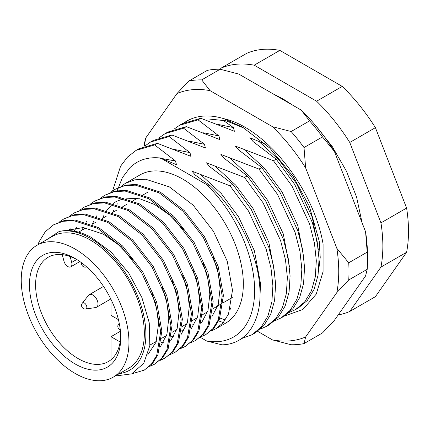 <?xml version="1.0" encoding="UTF-8"?>
<svg xmlns="http://www.w3.org/2000/svg" width="430" height="430" viewBox="0 0 430 430"><rect width="100%" height="100%" fill="white"/><g stroke="black" fill="none" stroke-linecap="round" stroke-linejoin="round"><path stroke-width="0.64" d="M119.4 373.6A78.341 45.231 -120 0 0 143.808 315.787A78.341 45.231 -120 0 0 90.488 238.376A78.341 45.231 -120 0 0 59.114 231.512C68.778 229.168 79.443 231.093 91.112 237.29L111.053 252.007L128.694 272.986L141.927 297.614L149.253 322.849L149.828 345.661L143.727 363.35L131.698 373.858L115.213 376.013M200.987 336.787L205.782 334.615L212.936 328.622L218.263 319.888L222.229 296.173L216.978 267.137L203.218 237.258L182.944 211.141L159.138 192.817L135.337 185.136L124.447 185.765L115.057 189.318L110.746 192.328M115.057 189.318L125.63 185.077L136.52 184.454L160.325 192.135L184.126 210.458L204.406 236.575L218.166 266.45L223.412 295.485L219.445 319.205L214.119 327.94L205.782 334.615M211.243 330.863L216.043 328.692L223.191 322.699L228.524 313.964L232.485 290.25L227.239 261.214L213.479 231.335L193.199 205.218L169.399 186.894L145.593 179.213L134.703 179.842L125.318 183.395L121.002 186.405M125.318 183.395L140.013 174.913A85.597 49.418 60 0 1 182.814 179.149A85.597 49.418 60 0 1 238.731 254.581A85.597 49.418 60 0 1 225.61 323.166L216.043 328.692M131.838 373.799L144.233 370.149L151.381 364.162L156.713 355.422L160.675 331.707L155.429 302.672L141.669 272.792L121.389 246.68L97.588 228.357L73.783 220.671L62.893 221.299L53.508 224.858L45.225 231.786L39.044 241.875A85.597 49.418 60 0 0 38.007 244.697M53.508 224.858L64.081 220.617L74.97 219.988L98.771 227.669L122.577 245.992L142.851 272.109L156.611 301.989L161.863 331.025L157.896 354.739L152.569 363.474L144.233 370.149M149.694 366.398L154.488 364.226L161.642 358.238L166.969 349.499L170.936 325.784L165.69 296.748L151.924 266.869L131.65 240.757L107.844 222.434L84.044 214.753L73.154 215.376L63.764 218.934L59.453 221.939M63.764 218.934L74.336 214.694L85.226 214.065L109.032 221.751L132.832 240.069L153.112 266.186L166.872 296.066L172.118 325.101L168.157 348.816L162.825 357.55L154.488 364.226M159.955 360.474L164.749 358.308L171.903 352.315L177.23 343.575L181.197 319.861L175.945 290.825L162.185 260.951L141.905 234.834L118.105 216.51L94.299 208.829L83.409 209.453L74.025 213.011L69.714 216.021M74.025 213.011L84.597 208.77L95.487 208.142L119.287 215.828L143.093 234.146L163.368 260.263L177.133 290.142L182.379 319.178L178.412 342.893L173.086 351.632L164.749 358.308M165.335 357.959L160.471 360.007M170.21 354.551L175.01 352.385L182.159 346.392L187.485 337.652L191.452 313.938L186.206 284.902L172.441 255.028L152.166 228.91L128.36 210.587L104.56 202.906L93.67 203.53L84.285 207.088L79.969 210.098M84.285 207.088L94.853 202.847L105.742 202.218L129.548 209.904L153.349 228.228L173.629 254.34L187.389 284.219L192.64 313.255L188.673 336.969L183.347 345.709L175.01 352.385M180.471 348.628L185.266 346.462L192.42 340.469L197.746 331.734L201.713 308.014L196.462 278.984L182.702 249.104L162.427 222.987L138.621 204.664L114.821 196.983L103.931 197.606L94.541 201.165L90.23 204.175M94.541 201.165L105.114 196.924L116.003 196.3L139.804 203.981L163.61 222.305L183.884 248.422L197.65 278.296L202.895 307.332L198.929 331.046L193.602 339.786L185.266 346.462M190.726 342.705L195.526 340.538L202.675 334.545L208.002 325.811L211.969 302.096L206.722 273.061L192.963 243.181L172.683 217.064L148.882 198.741L125.076 191.06L114.186 191.683L104.802 195.242L100.486 198.251M104.802 195.242L115.374 191.001L126.264 190.377L150.065 198.058L173.87 216.381L194.145 242.499L207.905 272.373L213.156 301.409L209.19 325.123L203.863 333.863L195.526 340.538M173.967 129.183L179.547 125.286L198.074 119.852L200.799 118.277L182.277 123.711L179.547 125.286M159.492 137.541L165.072 133.644L183.594 128.21L186.324 126.635L167.802 132.069L165.072 133.639M145.018 145.899L150.597 141.997L169.119 136.568L171.85 134.993L153.322 140.422L150.597 141.997M112.574 190.92L120.594 166.184L127.576 156.982L136.122 150.355L154.644 144.926L157.369 143.351L138.847 148.78L136.122 150.355M200.337 337.335L206.739 341.033L221.966 344.828C246.761 344.441 262.343 320.979 259.801 287.202C257.871 253.705 237.725 211.925 210.044 185.593L195.215 175.015L191.952 171.156L230.023 185.798L248.545 211.087L266.132 249.018L271.002 268.126L272.894 285.875L271.884 301.946L267.938 315.969L261.214 327.047L252.168 334.637L254.893 333.067L263.939 325.472L270.669 314.394L274.609 300.377L275.619 284.3L273.733 266.552L268.857 247.444L251.276 209.512L232.754 184.223L209.695 166.657L206.432 162.798L244.498 177.439L263.026 202.729L280.607 240.66L285.477 259.768L287.369 277.517L286.358 293.593L282.419 307.611L275.689 318.689L266.643 326.284L260.424 329.074M266.643 326.284L269.368 324.709L278.42 317.114L285.144 306.036L289.084 292.018L290.094 275.942L288.208 258.193L283.332 239.085L265.751 201.154L247.228 175.865L224.17 158.299L220.907 154.44L258.978 169.081L277.5 194.371L295.082 232.302L299.957 251.41L301.844 269.159L300.833 285.235L296.894 299.253L290.164 310.331L281.118 317.926L274.899 320.715M230.582 307.944L229.926 310.175M281.118 317.926L283.848 316.351L292.894 308.756L299.619 297.678L303.558 283.66L304.569 267.584L302.682 249.835L297.813 230.727L280.226 192.796L261.703 167.506L238.645 149.941L235.382 146.082L273.453 160.723L291.975 186.013L309.557 223.944L314.432 243.052L316.319 260.8L315.308 276.877L311.368 290.895L304.644 301.973L295.593 309.568L289.374 312.357M295.593 309.568L298.323 307.993L307.369 300.398L314.094 289.32L318.039 275.302L319.049 259.225L317.157 241.477L312.287 222.369L294.7 184.438L276.178 159.154L253.119 141.588L249.857 137.729L265.702 144.238M252.168 334.637L241.552 338.587M206.739 341.033A101.555 58.63 -120 0 0 254.625 290.497A101.555 58.63 -120 0 0 206.739 184.674L210.044 185.593M276.178 159.154L273.453 160.723M261.703 167.506L258.978 169.081M247.228 175.865L244.498 177.439M232.754 184.223L230.023 185.798M169.119 136.568L189.947 152.623L190.979 156.337L157.369 143.351M183.594 128.21L204.422 144.265L205.454 147.979L171.85 134.993M198.074 119.852L218.897 135.912L219.929 139.621L186.324 126.635M222.735 120.008L233.377 127.554L234.404 131.263L200.799 118.277M206.739 184.674L160.573 158.02C148.189 156.671 137.992 159.879 129.984 167.646L122.33 177.73L117.266 190.662M220.267 69.257L221.041 68.15A137.826 79.571 60 0 1 254.2 65.188L316.598 101.217A137.826 79.571 60 0 1 349.757 142.464L380.953 222.88A137.826 79.571 60 0 1 380.953 267.089L349.757 311.476A137.826 79.571 60 0 1 338.216 314.878M221.041 68.15L246.686 53.347A137.826 79.571 60 0 1 279.844 50.385L342.242 86.408A137.826 79.571 60 0 1 375.401 127.656L406.603 208.072A137.826 79.571 60 0 1 406.603 252.281L375.401 296.668L349.757 311.476M406.603 252.281L380.953 267.089M380.953 222.88L406.603 208.072M375.401 127.656L349.757 142.464M316.598 101.217L342.242 86.408M279.844 50.385L254.2 65.188M46.623 239.72L59.114 231.512M65.935 230.55L83.275 227.556L103.307 234.124L118.368 244.681L132.499 259.403M151.811 292.825L156.681 308.923L158.541 323.865L156.047 342.183L147.721 354.89M68.467 230.55L70.24 228.781M162.072 286.907L166.937 303L168.802 317.947L166.937 334.255L160.492 346.51M74.105 231.152L76.363 227.54M172.328 280.983L177.198 297.076L179.057 312.024L177.198 328.332L170.753 340.587M82.141 230.104L83.205 227.551M86.194 222.235L86.623 221.617M182.589 275.06L187.453 291.153L189.318 306.101L187.458 322.414L181.008 334.664M163.335 342.64L161.202 342.613M92.402 224.18L93.466 221.627M96.449 216.311L96.879 215.693M192.844 269.137L197.714 285.23L199.574 300.178L197.714 316.491L191.269 328.74M173.591 336.722L171.457 336.695M166.372 336.061L165.776 335.938M102.657 218.257L103.727 215.704M106.71 210.388L112.321 204.18M113.262 203.433L116.079 201.562L123.759 198.563M125.915 198.149L139.831 198.789L154.601 204.513L169.662 215.064L183.793 229.787M203.105 263.214L207.97 279.306L209.835 294.254L207.975 310.567L201.525 322.817M183.852 330.799L181.718 330.772M176.633 330.138L176.031 330.014M112.918 212.334L113.982 209.781M116.971 204.465L117.401 203.852M213.361 257.291L218.23 273.383L220.09 288.331L218.23 304.644L211.786 316.899M194.107 324.876L191.974 324.849M186.889 324.215L186.292 324.091M154.644 144.926L175.472 160.981L176.499 164.695L160.573 158.02M75.099 363.941A64.559 37.276 60 0 1 29.45 284.875A64.559 37.276 60 0 1 75.099 258.516L75.099 258.516A64.559 37.276 60 0 1 120.749 337.582A64.559 37.276 60 0 1 75.099 363.941M76.664 259.451A60.205 34.76 -120 0 0 48.074 257.312A60.205 34.76 -120 0 0 38.845 305.558A60.205 34.76 -120 0 0 78.174 358.609A60.205 34.76 -120 0 0 108.279 361.592A60.205 34.76 -120 0 0 120.722 335.76M75.099 249.04A76.164 43.973 60 0 1 124.856 316.158A76.164 43.973 60 0 1 113.181 377.191A76.164 43.973 60 0 1 75.099 373.417A76.164 43.973 60 0 1 25.338 306.3A76.164 43.973 60 0 1 37.018 245.267A76.164 43.973 60 0 1 75.099 249.04M37.018 245.267L52.401 236.382A76.164 43.973 60 0 1 90.488 240.155A76.164 43.973 60 0 1 140.245 307.273A76.164 43.973 60 0 1 128.57 368.306L113.181 377.191M118.433 319.662L111.005 315.373L111.005 299.404M120.137 341.968L111.005 336.695L120.438 331.25M111.005 336.695L111.005 359.706M70.128 256.533L71.697 262.418A5.805 3.349 60 0 1 70.74 266.842A5.805 3.349 60 0 1 63.984 261.209L62.237 254.667M120.282 329.788A3.628 3.628 0 0 1 118.594 324.102A3.456 1.994 60 0 1 118.938 323.806A3.456 1.994 60 0 1 119.32 323.666M184.674 122.432A108.806 62.823 60 0 1 202.815 116.132A108.806 62.823 60 0 1 223.879 118.691C266.003 127.801 313.852 189.162 323.086 244.041L323.075 271.642L316.222 294.152L302.908 309.444L284.289 316.088M257.613 331.315L272.486 339.904A137.826 79.571 -120 0 0 290.013 340.872A137.826 79.571 -120 0 0 305.644 336.943L336.846 292.556A137.826 79.571 -120 0 0 336.846 248.346L305.644 167.931A137.826 79.571 -120 0 0 272.486 126.683L210.087 90.655A137.826 79.571 -120 0 0 176.929 93.616L145.727 138.008A137.826 79.571 -120 0 0 144.518 146.087M305.644 336.943L304.015 343.597A145.077 83.759 60 0 1 297.71 344.516A145.077 83.759 60 0 1 291.131 344.747L272.486 339.904M220.165 69.23A145.077 83.759 -120 0 0 213.586 69.461A145.077 83.759 -120 0 0 207.281 70.38L188.818 81.044A145.077 83.759 60 0 1 201.697 79.894L220.165 69.23L238.811 74.073L301.21 110.102A137.826 79.571 60 0 1 334.368 151.349L365.57 231.759A137.826 79.571 60 0 1 367.467 254.963L367.467 260.886A145.077 83.759 -120 0 0 367.198 252.141L348.73 262.8A145.077 83.759 60 0 1 348.73 279.978L367.198 269.32A145.077 83.759 -120 0 0 367.467 260.886M304.015 343.597L322.478 332.933L334.368 320.361L365.57 275.974L367.198 269.32M144.007 146.286A145.077 83.759 60 0 1 144.098 144.657L145.727 138.008M291.131 131.526L309.595 120.862A145.077 83.759 -120 0 1 322.478 136.891L304.015 147.554A145.077 83.759 60 0 0 291.131 131.526L272.486 126.683M301.21 110.102L309.595 120.862M322.478 136.891L334.368 151.349M365.57 231.759L367.198 252.141M188.818 81.044L176.929 93.616M210.087 90.655L201.697 79.894M305.644 167.931L304.015 147.554M348.73 262.8L336.846 248.346M336.846 292.556L348.73 279.978M318.549 271.529L320.226 257.312L319.216 241.101L309.38 206.314L293.169 176.375L269.739 148.033L242.563 127.172L223.879 118.691M208.899 119.019L226.051 120.776L244.391 128.253M96.497 307.251A7.256 4.187 60 0 1 95.589 307.563L85.699 308.998A3.456 1.994 60 0 0 86.129 308.853A3.456 1.994 60 0 0 86.129 304.859A3.456 1.994 60 0 0 82.673 302.865A3.456 1.994 60 0 0 82.329 303.166L88.521 295.319A7.256 4.187 60 0 1 89.241 294.69L103.549 286.428L89.241 294.69A7.256 4.187 60 0 1 96.497 298.877A7.256 4.187 60 0 1 96.497 307.251L110.8 298.99M86.435 266.713A3.456 1.994 60 0 1 86.129 266.971A3.456 1.994 60 0 1 85.699 267.121L86.731 266.971M223.304 322.57L218.655 320.936M215.199 166.276L235.715 185.153L253.033 208.496L268.825 242.283L274.99 275.13M229.674 157.917L250.19 176.794L267.508 200.138L283.3 233.925L289.465 266.772M244.154 149.559L264.665 168.442L281.983 191.78L297.78 225.567L303.94 258.414M258.629 141.201L279.145 160.084L296.458 183.427L312.255 217.209L318.415 250.056M200.724 174.634L221.24 193.511L238.559 216.854L254.377 250.717L260.515 283.623L260.016 295.437M174.655 149.506L189.947 152.623M189.13 141.153L204.422 144.265M203.605 132.795L218.897 135.912M218.08 124.437L233.377 127.554M157.772 157.778L175.472 160.981M71.697 262.418L76.75 259.505M78.577 232.162L85.952 227.905M92.031 224.39L96.212 221.982M102.292 218.467L106.468 216.059M112.552 212.544L116.729 210.136M122.808 206.626L126.984 204.212M133.069 200.702L137.245 198.289M143.324 194.779L147.501 192.366M225.25 319.995L219.934 318.012M219.139 317.668L217.935 317.125M149.903 345.102L156.31 341.404M161.675 338.302L166.566 335.481M171.935 332.379L176.827 329.557M182.191 326.456L187.082 323.634M192.452 320.533L197.343 317.711M202.713 314.61L207.599 311.788M212.968 308.686L222.041 303.451M223.229 302.768L232.302 297.528M70.74 266.842L79.878 261.564M118.594 324.102L119.244 323.285M272.996 93.81L282.445 98.551L293.228 105.495M315.083 124.947L332.358 146.7L346.473 171.231L356.583 197.08L362.065 222.735M82.329 303.166A3.628 3.628 0 0 0 85.699 308.998M81.619 262.821A3.628 3.628 0 0 0 85.699 267.121"/></g></svg>
